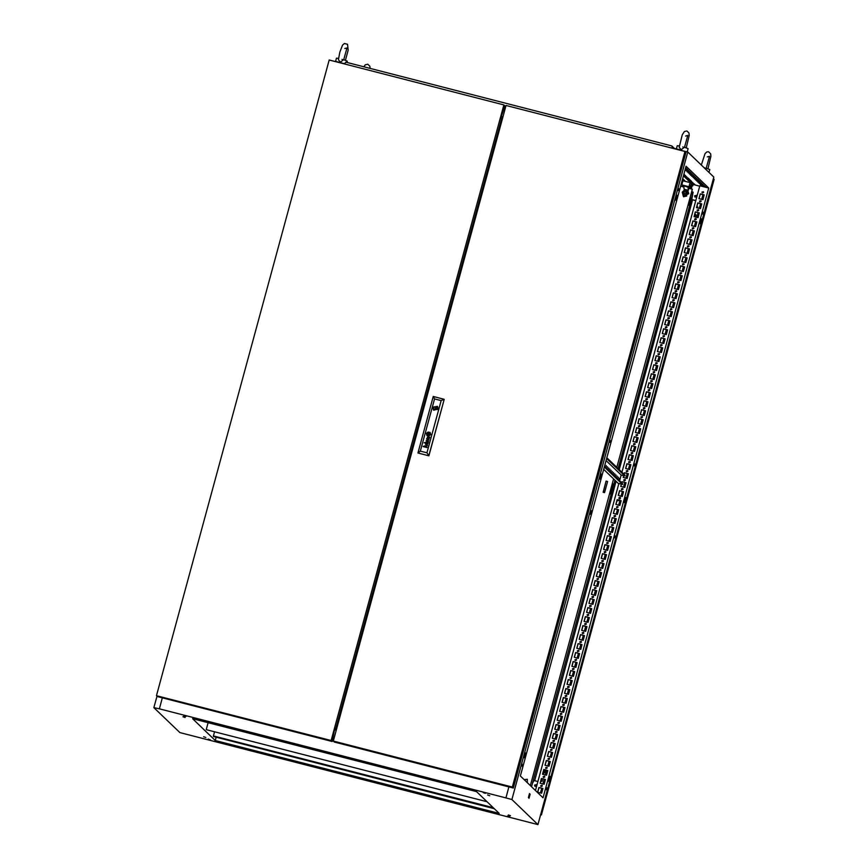 <?xml version="1.0" encoding="UTF-8"?>
<svg xmlns="http://www.w3.org/2000/svg" width="868" height="868" viewBox="0 0 868 868"><rect width="100%" height="100%" fill="white"/><g stroke="black" fill="none" stroke-linecap="round" stroke-linejoin="round"><path stroke-width="1.3" d="M346.918 62.453L347.276 61.14L343.685 59.675L340.278 62.138L338.433 59.697L339.833 52.199L342.524 45.179L344.39 43.498L347.569 44.301L348.176 50.16L345.486 60.261M338.563 58.373L336.437 58.189L335.58 61.357M701.984 192.078L702.201 192.891L703.59 192.49L703.373 191.676L701.984 192.078M703.416 191.73L702.082 192.175L702.255 192.935M699.543 201.072L699.76 201.886L701.149 201.484L700.932 200.671L699.543 201.072M700.975 200.725L699.641 201.17L699.814 201.929M697.102 210.067L697.319 210.881L698.707 210.479L698.49 209.665L697.102 210.067M698.534 209.72L697.188 210.164L697.373 210.924M694.65 219.061L694.877 219.875L696.266 219.474L696.038 218.66L694.65 219.061M696.093 218.703L694.747 219.148L694.921 219.919M692.208 228.056L692.436 228.87L693.825 228.468L693.597 227.655L692.208 228.056M693.64 227.698L692.306 228.143L692.48 228.913M689.767 237.051L689.984 237.865L691.373 237.463L691.156 236.649L689.767 237.051M691.199 236.693L689.865 237.138L690.038 237.908M687.326 246.045L687.543 246.859L688.932 246.458L688.715 245.644L687.326 246.045M688.758 245.687L687.423 246.132L687.597 246.903M684.874 255.029L685.102 255.843L686.49 255.452L686.273 254.639L684.874 255.029M686.317 254.682L684.971 255.127L685.156 255.897M682.432 264.024L682.66 264.838L684.049 264.436L683.821 263.633L682.432 264.024M683.875 263.677L682.53 264.122L682.704 264.881M679.991 273.019L680.208 273.832L681.608 273.431L681.38 272.617L679.991 273.019M681.423 272.671L680.089 273.116L680.262 273.876M677.55 282.013L677.767 282.827L679.156 282.425L678.939 281.612L677.55 282.013M678.982 281.666L677.648 282.111L677.821 282.87M675.109 291.008L675.326 291.822L676.715 291.42L676.497 290.606L675.109 291.008M676.541 290.661L675.206 291.106L675.38 291.865M672.657 300.002L672.884 300.816L674.273 300.415L674.045 299.601L672.657 300.002M674.1 299.655L672.754 300.1L672.928 300.86M670.215 308.997L670.443 309.811L671.832 309.409L671.604 308.596L670.215 308.997M671.658 308.639L670.313 309.084L670.487 309.854M667.774 317.992L667.991 318.806L669.38 318.404L669.163 317.59L667.774 317.992M669.206 317.634L667.872 318.079L668.045 318.849M665.333 326.986L665.55 327.8L666.939 327.399L666.722 326.585L665.333 326.986M666.765 326.628L665.43 327.073L665.604 327.844M662.892 335.981L663.109 336.795L664.497 336.393L664.28 335.58L662.892 335.981M664.324 335.623L662.978 336.068L663.163 336.838M660.44 344.965L660.667 345.779L662.056 345.388L661.828 344.574L660.44 344.965M661.883 344.618L660.537 345.063L660.711 345.833M657.998 353.96L658.226 354.773L659.615 354.372L659.387 353.569L657.998 353.96M659.441 353.612L658.096 354.057L658.269 354.817M655.557 362.954L655.774 363.768L657.163 363.366L656.946 362.553L655.557 362.954M656.989 362.607L655.655 363.052L655.828 363.811M653.116 371.949L653.333 372.763L654.722 372.361L654.505 371.547L653.116 371.949M654.548 371.602L653.213 372.046L653.387 372.806M650.675 380.944L650.891 381.757L652.28 381.356L652.063 380.542L650.675 380.944M652.107 380.596L650.761 381.041L650.946 381.801M648.222 389.938L648.45 390.752L649.839 390.35L649.611 389.537L648.222 389.938M649.665 389.591L648.32 390.036L648.494 390.795M645.781 398.933L646.009 399.747L647.398 399.345L647.17 398.531L645.781 398.933M647.213 398.575L645.879 399.02L646.052 399.79M643.34 407.927L643.557 408.741L644.946 408.34L644.729 407.526L643.34 407.927M644.772 407.569L643.438 408.014L643.611 408.785M640.899 416.922L641.116 417.736L642.504 417.334L642.287 416.521L640.899 416.922M642.331 416.564L640.996 417.009L641.17 417.779M638.457 425.917L638.674 426.731L640.063 426.329L639.846 425.515L638.457 425.917M639.89 425.559L638.544 426.004L638.729 426.774M636.005 434.901L636.233 435.714L637.622 435.324L637.394 434.51L636.005 434.901M637.448 434.553L636.103 434.998L636.277 435.769M633.564 443.895L633.792 444.709L635.181 444.308L634.953 443.505L633.564 443.895M634.996 443.548L633.662 443.993L633.835 444.752M631.123 452.89L631.34 453.704L632.729 453.302L632.512 452.488L631.123 452.89M632.555 452.543L631.22 452.988L631.394 453.747M628.682 461.884L628.899 462.698L630.287 462.297L630.07 461.483L628.682 461.884M630.114 461.537L628.779 461.982L628.953 462.742M626.229 470.879L626.457 471.693L627.846 471.291L627.629 470.478L626.229 470.879M627.673 470.532L626.327 470.977L626.512 471.736M623.788 479.874L624.016 480.688L625.405 480.286L625.177 479.472L623.788 479.874M625.231 479.527L623.886 479.971L624.059 480.731M621.347 488.868L621.575 489.682L622.964 489.281L622.736 488.467L621.347 488.868M622.779 488.51L621.445 488.955L621.618 489.726M618.906 497.863L619.123 498.677L620.511 498.275L620.295 497.462L618.906 497.863M620.338 497.505L619.003 497.95L619.177 498.72M616.464 506.858L616.681 507.671L618.07 507.27L617.853 506.456L616.464 506.858M617.897 506.5L616.562 506.945L616.736 507.715M614.012 515.852L614.24 516.666L615.629 516.265L615.412 515.451L614.012 515.852M615.455 515.494L614.11 515.939L614.294 516.71M611.571 524.836L611.799 525.65L613.188 525.259L612.96 524.446L611.571 524.836M613.014 524.489L611.669 524.934L611.842 525.704M609.13 533.831L609.347 534.645L610.746 534.243L610.519 533.44L609.13 533.831M610.562 533.484L609.227 533.928L609.401 534.688M606.689 542.826L606.906 543.639L608.294 543.238L608.077 542.424L606.689 542.826M608.121 542.478L606.786 542.923L606.96 543.683M604.247 551.82L604.464 552.634L605.853 552.232L605.636 551.419L604.247 551.82M605.68 551.473L604.345 551.918L604.519 552.677M601.795 560.815L602.023 561.629L603.412 561.227L603.184 560.413L601.795 560.815M603.238 560.468L601.893 560.912L602.066 561.672M599.354 569.809L599.582 570.623L600.971 570.222L600.743 569.408L599.354 569.809M600.797 569.462L599.452 569.896L599.625 570.667M596.913 578.804L597.13 579.618L598.519 579.216L598.302 578.403L596.913 578.804M598.345 578.446L597.01 578.891L597.184 579.661M594.471 587.799L594.688 588.612L596.077 588.211L595.86 587.397L594.471 587.799M595.904 587.441L594.569 587.886L594.743 588.656M592.03 596.793L592.247 597.607L593.636 597.206L593.419 596.392L592.03 596.793M593.462 596.435L592.117 596.88L592.301 597.651M589.578 605.788L589.806 606.602L591.195 606.2L590.967 605.387L589.578 605.788M591.021 605.43L589.676 605.875L589.849 606.645M587.137 614.772L587.365 615.586L588.754 615.195L588.526 614.381L587.137 614.772M588.58 614.425L587.235 614.87L587.408 615.64M584.696 623.766L584.913 624.58L586.301 624.179L586.084 623.376L584.696 623.766M586.128 623.419L584.793 623.864L584.967 624.624M582.254 632.761L582.471 633.575L583.86 633.173L583.643 632.36L582.254 632.761M583.687 632.414L582.352 632.859L582.526 633.618M579.813 641.756L580.03 642.57L581.419 642.168L581.202 641.354L579.813 641.756M581.245 641.409L579.9 641.853L580.084 642.613M577.361 650.75L577.589 651.564L578.978 651.163L578.75 650.349L577.361 650.75M578.804 650.403L577.459 650.848L577.632 651.608M574.92 659.745L575.148 660.559L576.536 660.157L576.309 659.344L574.92 659.745M576.352 659.398L575.017 659.832L575.191 660.602M572.479 668.74L572.696 669.553L574.084 669.152L573.867 668.338L572.479 668.74M573.911 668.382L572.576 668.827L572.75 669.597M570.037 677.734L570.254 678.548L571.643 678.147L571.426 677.333L570.037 677.734M571.47 677.376L570.135 677.821L570.309 678.592M567.596 686.729L567.813 687.543L569.202 687.141L568.985 686.328L567.596 686.729M569.028 686.371L567.683 686.816L567.867 687.586M565.144 695.724L565.372 696.537L566.761 696.136L566.533 695.322L565.144 695.724M566.587 695.366L565.242 695.81L565.415 696.581M562.703 704.707L562.931 705.521L564.319 705.131L564.091 704.317L562.703 704.707M564.135 704.36L562.8 704.805L562.974 705.575M560.261 713.702L560.478 714.516L561.867 714.114L561.65 713.312L560.261 713.702M561.694 713.355L560.359 713.8L560.533 714.559M557.82 722.697L558.037 723.511L559.426 723.109L559.209 722.295L557.82 722.697M559.252 722.35L557.918 722.794L558.091 723.554M555.368 731.691L555.596 732.505L556.985 732.104L556.768 731.29L555.368 731.691M556.811 731.344L555.466 731.789L555.65 732.549M552.927 740.686L553.155 741.5L554.543 741.098L554.316 740.285L552.927 740.686M554.37 740.339L553.024 740.784L553.198 741.543M550.486 749.681L550.713 750.495L552.102 750.093L551.874 749.279L550.486 749.681M551.918 749.334L550.583 749.768L550.757 750.538M548.044 758.675L548.261 759.489L549.65 759.088L549.433 758.274L548.044 758.675M549.477 758.317L548.142 758.762L548.316 759.533M545.603 767.67L545.82 768.484L547.209 768.082L546.992 767.269L545.603 767.67M547.035 767.312L545.701 767.757L545.874 768.527M543.151 776.665L543.379 777.478L544.768 777.077L544.551 776.263L543.151 776.665M544.594 776.307L543.249 776.751L543.422 777.522M540.71 785.659L540.938 786.473L542.326 786.072L542.099 785.258L540.71 785.659M542.153 785.301L540.807 785.746L540.981 786.516M610.095 440.271L609.868 442.322L610.095 440.271M634.682 463.935L634.454 465.986L634.682 463.935M703.102 212.118L702.874 214.168L703.102 212.118M678.516 188.454L678.288 190.504L678.516 188.454M546.721 787.71L546.493 789.75L546.721 787.71M615.13 535.892L614.913 537.932L615.13 535.892M590.544 512.229L590.327 514.268L591.26 510.644L590.544 512.229M522.135 764.046L521.907 766.086L522.135 764.046M703.666 186.316L704.588 186.642L703.666 186.316M702.462 185.166L703.384 185.492L702.462 185.166M701.257 184.005L702.179 184.331L701.257 184.005M700.053 182.844L700.975 183.17L700.053 182.844M698.849 181.683L699.76 182.009L698.849 181.683M697.633 180.522L698.556 180.848L697.633 180.522M696.429 179.361L697.351 179.687L696.429 179.361M695.225 178.2L696.147 178.526L695.225 178.2M694.02 177.039L694.942 177.365L694.02 177.039M692.816 175.878L693.738 176.204L692.816 175.878M691.612 174.718L692.534 175.043L691.612 174.718M690.407 173.557L691.329 173.882L690.407 173.557M689.203 172.406L690.125 172.732L689.203 172.406M687.999 171.246L688.921 171.571L687.999 171.246M686.794 170.085L687.716 170.41L686.794 170.085M685.319 168.989L686.512 169.249L685.362 168.869M541.306 779.214L542.413 780.647L540.721 781.363M696.906 206.497L697.991 208.027M203.687 736.693L205.857 737.453L203.687 736.693M208.179 739.124L210.349 739.883L208.179 739.124M507.454 816.007L509.624 816.777L507.454 816.007M508.333 814.954L510.503 815.725L508.333 814.954M487.599 795.012L489.769 795.772L487.599 795.012M483.107 792.582L485.277 793.341L483.107 792.582M182.964 716.74L185.134 717.5L182.964 716.74M183.842 715.688L186.002 716.458L183.842 715.688M520.399 775.992L543.064 797.8L708.733 188.041L686.078 166.233L520.399 775.992M693.163 184.417L695.301 184.96L694.378 184.081L691.557 183.636M683.951 174.045L684.451 174.522L683.865 174.37M683.789 174.631L685.655 175.683L683.648 175.162M683.572 175.423L686.859 176.844L683.463 175.846M684.841 177.18L684.027 176.388L688.064 178.005L684.841 177.18L684.993 176.638M686.056 178.331L685.232 177.549L688.454 178.374L689.268 179.166L686.056 178.331L686.197 177.799M687.261 179.492L686.436 178.71L689.659 179.535L690.483 180.327L687.261 179.492L687.402 178.96M688.465 180.653L687.64 179.871L690.863 180.696L691.688 181.488L688.465 180.653L688.606 180.11M689.669 181.813L688.845 181.021L692.892 182.638L689.669 181.813L689.81 181.271M690.874 182.974L690.049 182.182L694.096 183.799L690.874 182.974L691.015 182.432M701.485 185.633L705.489 186.663L701.594 185.22M700.281 184.483L704.284 185.502L700.389 184.059M699.076 183.322L703.08 184.352L699.185 182.898M697.872 182.161L701.876 183.191L697.98 181.737M696.668 181L700.671 182.03L696.776 180.577M695.463 179.839L699.467 180.869L695.572 179.416M694.248 178.678L698.263 179.709L694.367 178.255M693.044 177.517L697.058 178.548L693.163 177.094M691.839 176.356L695.854 177.387L691.959 175.933M690.635 175.195L694.65 176.226L690.754 174.783M689.431 174.034L693.445 175.065L689.55 173.622M688.226 172.873L692.241 173.904L688.346 172.461M687.022 171.712L691.036 172.743L687.141 171.3M685.818 170.562L689.821 171.593L685.926 170.139M685.286 169.119L688.617 170.432L685.178 169.542M685.503 168.327L687.413 169.271L685.394 168.75M685.698 167.611L686.208 168.11L685.601 167.947M682.671 178.743L685.492 181.455M621.922 472.29L699.782 185.741L708.733 188.041M502.366 118.818L500.814 118.417M681.933 184.374L681.196 184.168L681.944 184.352M534.699 780.701L616.041 481.295M619.199 469.675L692.512 199.846M702.993 194.682L701.713 199.358M700.541 203.665L699.272 208.353M698.1 212.66L696.83 217.347M695.659 221.655L694.389 226.342M693.217 230.649L691.937 235.337M690.776 239.644L689.496 244.331M688.324 248.639L687.055 253.326M685.883 257.633L684.613 262.32M683.441 266.628L682.172 271.304M681 275.623L679.72 280.299M678.548 284.617L677.279 289.294M676.107 293.601L674.837 298.288M673.666 302.596L672.396 307.283M671.224 311.59L669.955 316.277M668.783 320.585L667.503 325.272M666.331 329.58L665.062 334.267M663.89 338.574L662.62 343.261M661.449 347.569L660.179 352.256M659.007 356.564L657.738 361.24M656.566 365.558L655.286 370.235M654.114 374.542L652.845 379.229M651.673 383.537L650.403 388.224M649.231 392.531L647.962 397.219M646.79 401.526L645.51 406.213M644.349 410.521L643.069 415.208M641.897 419.515L640.627 424.202M639.456 428.51L638.186 433.197M637.014 437.505L635.745 442.192M634.573 446.499L633.293 451.176M632.132 455.494L630.852 460.17M629.68 464.478L628.41 469.165M627.239 473.472L625.969 478.159M624.797 482.467L623.528 487.154M622.356 491.462L621.076 496.149M619.915 500.456L618.634 505.143M617.463 509.451L616.193 514.138M615.021 518.446L613.752 523.133M612.58 527.44L611.311 532.127M610.139 536.435L608.859 541.111M607.687 545.429L606.417 550.106M605.246 554.413L603.976 559.1M602.804 563.408L601.535 568.095M600.363 572.403L599.094 577.09M597.922 581.397L596.641 586.084M595.47 590.392L594.2 595.079M593.028 599.387L591.759 604.074M590.587 608.381L589.318 613.068M588.146 617.376L586.876 622.063M585.705 626.37L584.424 631.047M583.253 635.365L581.983 640.041M580.811 644.349L579.542 649.036M578.37 653.344L577.101 658.031M575.929 662.338L574.649 667.025M573.488 671.333L572.207 676.02M571.035 680.328L569.766 685.015M568.594 689.322L567.325 694.009M566.153 698.317L564.884 703.004M563.712 707.311L562.431 711.999M561.27 716.306L559.99 720.982M558.818 725.301L557.549 729.977M556.377 734.285L555.108 738.972M553.936 743.279L552.666 747.966M551.495 752.274L550.214 756.961M549.053 761.269L547.773 765.956M546.601 770.263L545.332 774.95M544.16 779.258L542.891 783.945M541.719 788.252L540.449 792.94M681.76 150.598L687.814 152.03L511.881 799.558L505.903 797.855L508.876 786.918M162.349 697.883L159.387 708.82L153.907 707.594L179.915 732.625L537.9 824.6L713.832 177.061L687.814 152.03M329.807 60.174L335.232 61.563M153.907 707.594L156.999 696.201M500.586 116.898L502.735 117.451M500.912 118.634L502.322 118.992M336.448 729.5L334.299 728.946M334.853 728.382L336.632 728.838M626.067 498.026L625.524 497.516L624.233 502.257L624.776 502.778L626.067 498.026L625.427 497.863M601.481 474.362L600.938 473.852L599.647 478.594L600.189 479.114L601.481 474.362L600.84 474.199M677.224 195.571L676.682 195.05L675.402 199.792L675.933 200.313L677.224 195.571L676.595 195.398M701.811 219.235L701.268 218.714L699.977 223.456L700.519 223.977L701.811 219.235L701.17 219.061M550.312 776.827L549.78 776.307L548.489 781.059L549.021 781.58L550.312 776.827L549.683 776.665M525.726 753.164L525.194 752.643L523.903 757.395L524.446 757.916L525.726 753.164L525.097 753.001M530.153 794.187L529.513 793.569L528.428 797.605L529.057 798.213L530.153 794.187L529.404 793.992M511.881 799.558L537.9 824.6M476.51 791.659L192.631 718.726L215.286 740.534L499.165 813.468L476.51 791.659M159.387 708.82L505.903 797.855M681.836 150.316L672.808 147.994M344.064 63.527L335.308 61.281M541.274 779.312L542.153 779.572M696.874 206.606L697.753 206.866M334.43 729.76L336.252 730.227L334.43 729.749M702.928 199.673L698.914 198.642L700.205 193.889L704.219 194.92L702.928 199.673M700.487 208.667L696.472 207.636L697.764 202.884L701.778 203.915L700.487 208.667M698.035 217.662L694.031 216.631L695.322 211.879L699.326 212.91L698.035 217.662M695.593 226.656L691.59 225.626L692.881 220.873L696.885 221.904L695.593 226.656M693.152 235.651L689.149 234.62L690.429 229.868L694.443 230.899L693.152 235.651M690.711 244.635L686.696 243.615L687.988 238.863L692.002 239.893L690.711 244.635M688.27 253.63L684.255 252.599L685.546 247.857L689.561 248.888L688.27 253.63M685.818 262.624L681.814 261.594L683.105 256.852L687.109 257.883L685.818 262.624M683.376 271.619L679.373 270.588L680.664 265.847L684.668 266.877L683.376 271.619M680.935 280.614L676.921 279.583L678.212 274.831L682.226 275.861L680.935 280.614M678.494 289.608L674.479 288.577L675.771 283.825L679.785 284.856L678.494 289.608M676.053 298.603L672.038 297.572L673.329 292.82L677.333 293.851L676.053 298.603M673.601 307.597L669.597 306.567L670.888 301.814L674.892 302.845L673.601 307.597M671.159 316.592L667.156 315.561L668.447 310.809L672.45 311.84L671.159 316.592M668.718 325.587L664.704 324.556L665.995 319.804L670.009 320.834L668.718 325.587M666.277 334.571L662.262 333.551L663.553 328.798L667.568 329.829L666.277 334.571M663.836 343.565L659.821 342.534L661.112 337.793L665.116 338.824L663.836 343.565M661.383 352.56L657.38 351.529L658.671 346.788L662.675 347.818L661.383 352.56M658.942 361.555L654.939 360.524L656.23 355.782L660.233 356.813L658.942 361.555M656.501 370.549L652.486 369.518L653.778 364.766L657.792 365.797L656.501 370.549M654.06 379.544L650.045 378.513L651.336 373.761L655.351 374.792L654.06 379.544M651.618 388.538L647.604 387.508L648.895 382.755L652.899 383.786L651.618 388.538M649.166 397.533L645.163 396.502L646.454 391.75L650.457 392.781L649.166 397.533M646.725 406.528L642.721 405.497L644.002 400.745L648.016 401.776L646.725 406.528M644.284 415.522L640.269 414.492L641.56 409.739L645.575 410.77L644.284 415.522M641.843 424.506L637.828 423.486L639.119 418.734L643.134 419.765L641.843 424.506M639.39 433.501L635.387 432.47L636.678 427.729L640.682 428.759L639.39 433.501M636.949 442.496L632.946 441.465L634.237 436.723L638.24 437.754L636.949 442.496M634.508 451.49L630.504 450.459L631.785 445.718L635.799 446.749L634.508 451.49M632.067 460.485L628.052 459.454L629.343 454.702L633.358 455.733L632.067 460.485M629.625 469.479L625.611 468.449L626.902 463.696L630.917 464.727L629.625 469.479M624.016 474.308L624.461 472.691L628.465 473.722L627.173 478.474L623.17 477.443L623.647 475.686M621.727 482.76L622.02 481.686L626.023 482.716L624.732 487.469L620.729 486.438L621.347 484.149M622.291 496.463L618.276 495.433L619.568 490.68L623.582 491.711L622.291 496.463M619.85 505.458L615.835 504.427L617.126 499.675L621.141 500.706L619.85 505.458M617.408 514.442L613.394 513.422L614.685 508.67L618.7 509.7L617.408 514.442M614.956 523.437L610.953 522.406L612.244 517.664L616.247 518.695L614.956 523.437M612.515 532.431L608.511 531.4L609.803 526.659L613.806 527.69L612.515 532.431M610.074 541.426L606.059 540.395L607.35 535.654L611.365 536.684L610.074 541.426M607.633 550.42L603.618 549.39L604.909 544.637L608.924 545.668L607.633 550.42M605.191 559.415L601.177 558.384L602.468 553.632L606.472 554.663L605.191 559.415M602.739 568.41L598.736 567.379L600.027 562.627L604.03 563.658L602.739 568.41M600.298 577.404L596.294 576.374L597.585 571.621L601.589 572.652L600.298 577.404M597.857 586.399L593.842 585.368L595.133 580.616L599.148 581.647L597.857 586.399M595.415 595.394L591.401 594.363L592.692 589.611L596.707 590.641L595.415 595.394M592.974 604.378L588.96 603.358L590.251 598.605L594.255 599.636L592.974 604.378M590.522 613.372L586.518 612.341L587.81 607.6L591.813 608.631L590.522 613.372M588.081 622.367L584.077 621.336L585.368 616.595L589.372 617.625L588.081 622.367M585.64 631.361L581.625 630.331L582.916 625.589L586.931 626.62L585.64 631.361M583.198 640.356L579.184 639.325L580.475 634.573L584.49 635.604L583.198 640.356M580.757 649.351L576.743 648.32L578.034 643.568L582.037 644.599L580.757 649.351M578.305 658.345L574.301 657.315L575.592 652.562L579.596 653.593L578.305 658.345M575.864 667.34L571.86 666.309L573.14 661.557L577.155 662.588L575.864 667.34M573.423 676.335L569.408 675.304L570.699 670.552L574.714 671.582L573.423 676.335M570.981 685.329L566.967 684.299L568.258 679.546L572.272 680.577L570.981 685.329M568.529 694.313L564.525 693.293L565.817 688.541L569.82 689.572L568.529 694.313M566.088 703.308L562.084 702.277L563.375 697.536L567.379 698.566L566.088 703.308M563.647 712.303L559.643 711.272L560.923 706.53L564.938 707.561L563.647 712.303M561.205 721.297L557.191 720.266L558.482 715.525L562.497 716.556L561.205 721.297M558.764 730.292L554.75 729.261L556.041 724.509L560.055 725.539L558.764 730.292M556.312 739.286L552.308 738.256L553.6 733.503L557.603 734.534L556.312 739.286M553.871 748.281L549.867 747.25L551.158 742.498L555.162 743.529L553.871 748.281M551.43 757.276L547.415 756.245L548.706 751.493L552.721 752.523L551.43 757.276M548.988 766.27L544.974 765.24L546.265 760.487L550.279 761.518L548.988 766.27M546.547 775.265L542.533 774.234L543.824 769.482L547.838 770.513L546.547 775.265M544.095 784.249L540.091 783.229L541.382 778.477L545.386 779.507L544.095 784.249M539.907 794.762L539.126 794.025M541.654 793.244L537.65 792.213L538.941 787.471L542.945 788.502L541.654 793.244M606.862 457.794L625.025 475.273L624.83 475.989L621.173 475.056L619.633 480.742M604.562 466.246L622.725 483.726L622.53 484.452L618.873 483.509L535.469 790.498M216.186 737.225L215.286 740.534M699.033 198.674L700.302 193.987L704.198 194.985M696.592 207.669L697.861 202.982L701.756 203.98M694.14 216.664L695.42 211.976L699.315 212.975M691.698 225.647L692.979 220.971L696.874 221.969M689.257 234.642L690.527 229.966L694.422 230.964M686.816 243.637L688.085 238.95L691.98 239.959M684.375 252.631L685.644 247.944L689.539 248.953M681.923 261.626L683.203 256.939L687.098 257.937M679.481 270.621L680.751 265.933L684.657 266.932M677.04 279.615L678.309 274.928L682.205 275.926M674.599 288.61L675.868 283.923L679.763 284.921M672.158 297.605L673.427 292.917L677.322 293.916M669.705 306.599L670.986 301.912L674.881 302.91M667.264 315.583L668.534 310.907L672.429 311.905M664.823 324.578L666.092 319.901L669.987 320.9M662.382 333.572L663.651 328.885L667.546 329.894M659.93 342.567L661.21 337.88L665.105 338.889M657.488 351.562L658.769 346.874L662.664 347.873M655.047 360.556L656.316 355.869L660.212 356.867M652.606 369.551L653.875 364.864L657.77 365.862M650.165 378.546L651.434 373.858L655.329 374.857M647.712 387.54L648.993 382.853L652.888 383.851M645.271 396.535L646.551 391.848L650.447 392.846M642.83 405.519L644.099 400.842L647.995 401.841M640.389 414.513L641.658 409.837L645.553 410.835M637.947 423.508L639.217 418.821L643.112 419.83M635.495 432.503L636.776 427.815L640.671 428.825M633.054 441.497L634.334 436.81L638.23 437.808M630.613 450.492L631.882 445.805L635.777 446.803M628.172 459.487L629.441 454.799L633.336 455.798M625.73 468.481L627 463.794L630.895 464.792M624.114 474.405L624.559 472.789L628.454 473.787M623.278 477.476L623.756 475.718M621.824 482.858L622.117 481.783L626.012 482.782M620.837 486.471L621.466 484.17M618.396 495.454L619.665 490.778L623.56 491.776M615.955 504.449L617.224 499.773L621.119 500.771M613.513 513.444L614.783 508.756L618.678 509.766M611.061 522.438L612.341 517.751L616.237 518.76M608.62 531.433L609.889 526.746L613.795 527.744M606.179 540.428L607.448 535.74L611.343 536.739M603.737 549.422L605.007 544.735L608.902 545.733M601.296 558.417L602.566 553.73L606.461 554.728M598.844 567.412L600.124 562.724L604.019 563.723M596.403 576.406L597.672 571.719L601.567 572.717M593.962 585.39L595.231 580.714L599.126 581.712M591.52 594.385L592.79 589.708L596.685 590.707M589.068 603.379L590.349 598.692L594.244 599.701M586.627 612.374L587.907 607.687L591.802 608.696M584.186 621.369L585.455 616.681L589.35 617.68M581.744 630.363L583.014 625.676L586.909 626.674M579.303 639.358L580.573 634.671L584.468 635.669M576.851 648.353L578.131 643.665L582.027 644.664M574.41 657.347L575.69 652.66L579.585 653.658M571.969 666.342L573.238 661.655L577.133 662.653M569.527 675.326L570.797 670.649L574.692 671.648M567.086 684.32L568.356 679.644L572.251 680.642M564.634 693.315L565.914 688.628L569.809 689.637M562.193 702.31L563.473 697.622L567.368 698.631M559.751 711.304L561.021 706.617L564.916 707.615M557.31 720.299L558.58 715.612L562.475 716.61M554.869 729.294L556.138 724.606L560.034 725.605M552.417 738.288L553.697 733.601L557.592 734.599M549.976 747.283L551.245 742.596L555.151 743.594M547.534 756.278L548.804 751.59L552.699 752.589M545.093 765.261L546.363 760.585L550.258 761.583M542.652 774.256L543.921 769.58L547.816 770.578M540.2 783.251L541.48 778.563L545.375 779.572M537.759 792.245L539.028 787.558L542.934 788.567M683.637 176.02L683.789 175.477M708.993 172.406L709.764 169.575L706.172 168.121L705.803 169.347M687.217 151.857L688.074 148.688L684.483 147.234L681.076 149.697L679.232 147.245L682.237 134.898L684.44 131.469L686.913 130.959L688.997 132.999L689.214 135.484L686.284 147.82M679.362 145.933L677.235 145.748L676.378 148.916M684.993 151.433L685.98 152.377L513.27 788.046L334.288 742.053L333.301 741.109L512.283 787.092L684.993 151.433L506.001 105.44L333.301 741.109M513.27 788.046L512.283 787.092M435.15 408.654L436.42 408.719L435.931 407.851L435.15 408.654L435.931 407.851M429.313 433.251L427.848 433.197L427.718 434.434L429.302 434.51M427.729 434.922L427.479 433.599L427.718 434.922L429.486 434.77L429.345 432.991M428.141 443.147L427.002 444.915L426.524 443.157L425.776 443.125L425.515 444.362L425.483 443.038L428.141 443.147L426.372 442.81M427.512 443.494L426.731 443.212L426.687 444.275L427.674 443.949M426.806 444.47L427.685 443.949M429.302 438.101L428.293 438.166L428.369 437.19L429.139 437.461M429.302 438.09L428.434 438.438M428.26 438.698L428.087 437.613L429.02 438.872L429.779 437.125M429.476 432.796L427.447 432.991L427.24 434.325L428.629 435.313L429.899 434.228M427.599 435.107L429.15 435.204L429.91 434.228M427.457 435.324L427.056 433.089L427.381 435.259L428.879 435.562L430.148 434.564L429.66 432.633M430.127 432.329L426.372 433.403L426.969 435.606L430.723 434.521L430.127 432.329L426.372 433.403L426.969 435.606M429.91 435.378L430.474 434.369L429.899 435.378M432.861 408.144L433.653 410.206L438.123 408.915L437.418 406.289L433.154 407.059L432.861 408.144L434.25 409.598L437.928 409.436M437.418 406.289L432.937 407.58L433.653 410.195M438.221 408.361L436.843 406.908L433.154 407.059M424.658 442.615L424.148 442.908M426.947 452.792L441.118 400.636L434.542 398.944L420.362 451.1L426.947 452.792L428.879 455.852L444.221 399.378L428.781 455.765L417.899 452.966L428.879 455.852M428.163 437.136L427.36 437.146L427.316 438.08M427.967 436.767L428.553 436.919L427.967 436.778M429.183 437.103L428.553 436.919L429.183 437.103M426.166 440.532L428.108 441.758L425.732 442.148L428.445 442.04L426.589 440.499L428.966 440.13L426.665 438.698L428.542 440.152L426.166 440.532L428.542 440.152M424.712 446.543L424.658 445.87L424.788 446.694L423.215 446.293L424.712 446.543M423.139 446.597L426.937 447.573L424.864 445.978L427.447 445.696M427.761 433.056L429.074 432.904L427.761 433.045M420.362 451.1L417.899 452.966L433.24 396.492L444.123 399.28L441.118 400.636M433.24 396.492L434.542 398.944M430.452 433.555L429.877 432.47L430.463 433.555M427.24 435.476L428.011 435.877L426.752 434.738L426.926 432.828L428.217 432.047L429.877 432.47M428.011 435.877L429.063 435.834L428.011 435.877M427.251 432.861L429.118 432.34L427.24 432.85M428.108 441.758L425.732 442.148M428.966 440.13L426.589 438.98M428.532 441.725L426.589 440.499M426.622 444.731L426.524 443.157M425.526 444.362L425.483 443.038L426.383 442.81M425.038 446.694L427.023 447.28M427.815 434.705L429.313 434.51M429.237 433.555L428.152 433.284L427.859 434.369L428.152 433.273L429.237 433.555L428.933 434.651L427.859 434.369M434.423 409.75L433.685 408.351M436.995 407.081L433.338 407.352L433.11 408.21M438.199 408.589L437.396 408.155M503.852 104.887L329.156 60.011L156.457 695.669L157.444 696.624L332.14 741.511L331.153 740.556L503.852 104.887L504.84 105.842L500.771 118.319L502.149 119.632M332.14 741.511L334.288 730.975L335.135 727.992L335.97 728.285L501.389 119.437M336.708 728.545L335.135 727.992M156.457 695.669L331.153 740.556M335.97 728.285L336.73 728.48M344.227 63.874L345.941 62.192L671.854 145.933L674.425 148.406M672.581 148.233L671.854 145.933M504.091 108.598L505.078 108.858L504.08 108.652M540.569 814.77L541.393 814.976L714.093 179.318L713.398 178.645M540.688 814.303L541.393 814.976M694.78 216.816L694.541 215.427M694.639 216.783L694.595 215.47M696.613 217.293L695.908 214.602M696.527 217.271L695.876 214.57L694.877 213.973M691.796 215.123L691.395 216.599M694.769 219.094L695.789 218.552M694.812 218.986L695.659 218.53M695.778 217.076L696.103 215.904L694.725 214.537L696.103 215.904M695.528 217.011L695.886 215.698M543.238 772.108L544.171 771.272L543.824 770.144M543.27 771.988L543.878 770.187M545.69 770.024L545.853 771.858L542.76 773.844L545.929 771.934L545.733 770.035M541.079 769.84L540.677 771.326M540.807 781.037L541.925 781.319M540.786 781.102L541.838 781.374M542.923 773.236L544.822 772.704L545.386 770.632L544.464 769.71L545.386 770.632M544.822 772.704L545.169 770.426M542.999 772.943L544.605 772.498M620.121 498.785L619.947 497.331M620.034 498.829L619.893 497.331M615.217 496.984L614.815 498.46M616.898 500.988L619.329 500.304M616.909 500.934L619.21 500.283M619.253 498.774L619.524 497.765M617.061 500.369L618.266 500.033M619.047 498.514L619.307 497.559M617.137 500.076L617.766 499.903M486.926 801.685L206.302 729.641L487.002 801.75M206.226 729.565L208.092 722.697M494.087 808.575L213.463 736.531L494.152 808.64M213.387 736.455L213.539 735.912L493.263 807.783M213.539 735.912L493.198 807.717M213.463 735.847L214.57 731.757M606.135 481.122L603.108 492.264L604.54 492.633L607.567 481.48L606.135 481.122L603.282 492.308M527.364 782.686L527.277 779.193L524.218 779.67M682.997 195.235L683.572 196.721L686.707 196.092M530.315 785.54L613.611 478.962M616.779 467.331L692.338 189.224L689.008 188.367M683.865 187.043L680.642 186.219M607.546 481.577L606.276 481.252M527.343 779.269L524.37 779.811M683.138 195.387L683.648 196.786M618.125 468.633L690.657 201.669L692.501 193.922L691.503 192.956L692.338 189.224M612.851 486.091L610.399 494.044L612.341 485.603L613.079 483.943L612.851 486.091L612.255 485.939M689.094 203.123L690.765 198.045L689.593 203.611L688.856 205.26L689.094 203.123M614.967 480.254L532.507 783.196L533.994 780.516L537.91 781.525M536.923 785.16L536.576 784.52L534.569 785.095L534.894 786.267L536.652 786.169M534.992 786.354L534.764 785.28L536.663 784.618M527.223 782.567L526.366 781.742M531.541 786.723L532.496 783.218M697.015 195.908L696.678 195.257L694.671 195.843L694.986 197.014L696.744 196.906M695.094 197.101L694.856 196.027L696.765 195.354M699.673 186.153L693.152 184.483M695.756 200.541L691.839 199.542L693.087 192.153L691.807 191.828M695.724 200.671L691.839 199.542M691.774 191.958L693.044 192.284M689.962 186.164L690.071 185.134L689.962 186.164M693.337 183.81L692.783 185.839L691.709 185.568L691.102 188.909M691.275 188.953L692.165 185.687M690.939 184.83L691.47 183.983L690.071 182.627L688.942 186.772L690.103 187.879L690.939 184.83M690.071 182.627L682.91 180.794L681.792 184.927L683.789 186.262M690.103 187.879L683.745 185.806L684.06 189.213L688.357 190.32L689.073 187.618M688.942 186.772L681.792 184.927M691.948 185.795L690.754 185.492M692.783 185.839L691.178 185.058M688.042 186.913L688.357 190.32M683.485 180.945L684.57 180.566M692.252 185.329L692.707 183.647M691.47 183.983L691.633 183.376M683.138 194.638L686.143 195.626L688.118 193.64L687.413 190.949L684.407 189.962L682.432 191.947L683.138 194.638L685.818 195.322L687.803 193.336L687.098 190.645M685.731 189.647L682.237 192.132L683.116 195.365L688.649 193.781L687.771 190.548L686.881 189.94M683.116 195.365L688.704 193.835L687.792 190.569M684.038 193.683L686.545 193.011L686.111 191.524M686.469 192.935L686.067 191.481L683.604 192.197L683.995 193.64L686.469 192.935M618.331 477.205L618.222 478.127L618.331 477.205M619.535 478.366L619.426 479.277L619.535 478.366M617.126 476.044L617.018 476.966L617.126 476.044M615.911 474.883L615.813 475.805L615.911 474.883M614.707 473.722L614.609 474.644L614.707 473.722M613.502 472.561L613.405 473.483L613.502 472.561M612.298 471.4L612.2 472.322L612.298 471.4M611.094 470.239L610.996 471.161L611.094 470.239M609.889 469.078L609.792 470L609.889 469.078M608.685 467.917L608.587 468.839L608.685 467.917M607.481 466.767L607.383 467.678L607.481 466.767M606.276 465.606L606.179 466.517L606.276 465.606M605.072 464.445L604.963 465.367L605.072 464.445M621.163 475.056L606.103 460.561M624.83 475.989L606.667 458.51M622.53 484.452L604.367 466.962M618.765 483.921L603.705 469.414M624.146 480.796L624.461 479.895L624.255 480.85M501.064 116.41L502.897 116.876L501.064 116.388M690.527 200.193L689.93 200.031M689.593 203.611L689.008 203.459M611.137 492.395L610.54 492.232M343.695 59.686L346.994 47.903L344.813 48.478M342.025 59.339L343.153 59.99M363.8 66.782L365.33 64.796L367.815 64.275L369.898 66.326L370.126 68.409M701.322 165.028L705.011 153.614L706.877 151.943L708.614 151.835L710.697 153.886L710.914 156.359L707.973 168.707M706.183 168.121L709.481 156.349L707.311 156.913M704.512 167.774L705.641 168.425M684.483 147.234L687.792 135.462L685.611 136.037M682.823 146.898L683.941 147.549"/></g></svg>
